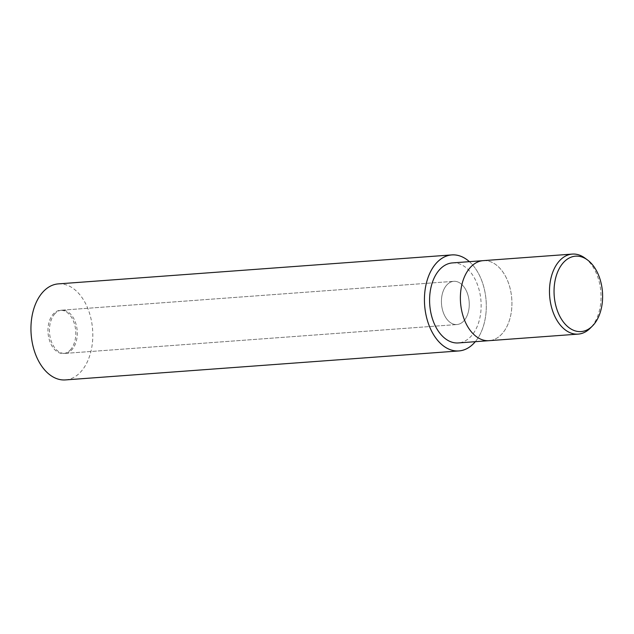 <?xml version="1.0" encoding="UTF-8"?>
<svg xmlns="http://www.w3.org/2000/svg" width="634" height="634" viewBox="0 0 634 634"><rect width="100%" height="100%" fill="white"/><g stroke="black" fill="none" stroke-linecap="round" stroke-linejoin="round"><path stroke-width="0.48" stroke-dasharray="3.17 2.38" d="M446.241 285.649A21.667 13.869 -94.2 0 1 453.754 281.322A21.667 13.869 -94.2 0 1 468.09 295.579A21.667 13.869 -94.2 0 1 464.453 320.202A21.667 13.869 -94.2 0 1 456.94 324.537A21.667 13.869 -94.2 0 1 442.595 310.272A21.667 13.869 -94.2 0 1 446.241 285.649A21.667 13.869 -94.2 0 1 453.754 281.322A21.667 13.869 -94.2 0 1 468.09 295.579A21.667 13.869 -94.2 0 1 464.453 320.202A21.667 13.869 -94.2 0 1 456.94 324.537A21.667 13.869 -94.2 0 1 442.595 310.272A21.667 13.869 -94.2 0 1 446.241 285.649M54.247 314.519A21.667 13.869 -94.2 0 1 61.767 310.184A21.667 13.869 -94.2 0 1 76.104 324.45A21.667 13.869 -94.2 0 1 72.466 349.065A21.667 13.869 -94.2 0 1 64.945 353.4A21.667 13.869 -94.2 0 1 50.609 339.135A21.667 13.869 -94.2 0 1 54.247 314.519M469.39 261.66A48.129 30.812 -94.2 0 1 475.603 341.306A48.129 30.812 -94.2 0 1 475.286 341.686A48.144 30.82 -94.2 0 0 475.603 341.314A48.144 30.82 -94.2 0 0 469.406 261.66A48.129 30.812 -94.2 0 1 475.603 341.306A48.129 30.812 -94.2 0 1 475.286 341.686M483.211 260.645A40.124 25.685 -94.2 0 1 509.76 287.059A40.124 25.685 -94.2 0 1 503.024 332.652A40.124 25.685 -94.2 0 1 489.099 340.672A40.124 25.685 -94.2 0 0 503.024 332.652A40.124 25.685 -94.2 0 0 509.76 287.059A40.124 25.685 -94.2 0 0 483.211 260.645L483.148 260.653M452.422 262.912A40.124 25.685 -94.2 0 1 478.971 289.326A40.124 25.685 -94.2 0 1 472.235 334.918A40.124 25.685 -94.2 0 1 458.311 342.939M584.992 258.109A40.124 25.685 -94.2 0 1 592.124 326.09A40.124 25.685 -94.2 0 1 590.159 328.269M70.984 349.175A21.667 13.869 -94.2 0 1 63.471 353.51A21.667 13.869 -94.2 0 1 49.135 339.245A21.667 13.869 -94.2 0 1 52.773 314.623A21.667 13.869 -94.2 0 1 60.285 310.295A21.667 13.869 -94.2 0 1 74.63 324.553A21.667 13.869 -94.2 0 1 70.984 349.175M58.344 283.881A48.144 30.82 -94.2 0 1 90.202 315.581A48.144 30.82 -94.2 0 1 82.119 370.288A48.144 30.82 -94.2 0 1 65.413 379.917M61.767 310.184L453.754 281.322L60.285 310.295M64.945 353.4L456.94 324.537L63.471 353.51"/><path stroke-width="0.95" d="M458.897 350.943A48.144 30.82 -94.2 0 0 475.302 341.686A48.129 30.812 -94.2 0 1 431.841 331.59A48.129 30.812 -94.2 0 1 435.13 264.544A48.129 30.812 -94.2 0 1 469.39 261.66A48.144 30.82 -94.2 0 0 451.828 254.908L58.344 283.881A48.144 30.82 -94.2 0 0 41.638 293.51A48.144 30.82 -94.2 0 0 33.554 348.224A48.144 30.82 -94.2 0 0 65.413 379.917L458.897 350.943A48.144 30.82 -94.2 0 1 427.039 319.243A48.144 30.82 -94.2 0 1 435.122 264.536A48.144 30.82 -94.2 0 1 451.828 254.908M483.211 260.645A40.124 25.685 -94.2 0 0 469.287 268.665A40.124 25.685 -94.2 0 0 462.551 314.258A40.124 25.685 -94.2 0 0 489.099 340.672A40.124 25.685 -94.2 0 1 462.551 314.258A40.124 25.685 -94.2 0 1 469.287 268.665A40.124 25.685 -94.2 0 1 483.211 260.645L572.312 254.083A40.124 25.685 -94.2 0 1 584.992 258.109L587.504 259.964A37.802 24.195 -94.2 0 1 594.224 324.014A37.802 24.195 -94.2 0 1 592.37 326.066A37.802 24.195 -94.2 0 1 559.212 315.098A37.802 24.195 -94.2 0 1 562.437 263.728A37.802 24.195 -94.2 0 1 587.504 259.964M489.036 340.672L458.311 342.939A40.124 25.685 -94.2 0 1 431.762 316.524A40.124 25.685 -94.2 0 1 438.498 270.932A40.124 25.685 -94.2 0 1 452.422 262.912L483.148 260.653M592.37 326.066L590.159 328.269A40.124 25.685 -94.2 0 1 578.2 334.11A40.124 25.685 -94.2 0 1 551.651 307.696A40.124 25.685 -94.2 0 1 558.388 262.104A40.124 25.685 -94.2 0 1 572.312 254.083M475.286 341.686A48.129 30.812 -94.2 0 1 431.841 331.59A48.129 30.812 -94.2 0 1 435.13 264.544A48.129 30.812 -94.2 0 1 469.39 261.66M489.099 340.672L578.2 334.11"/></g></svg>
